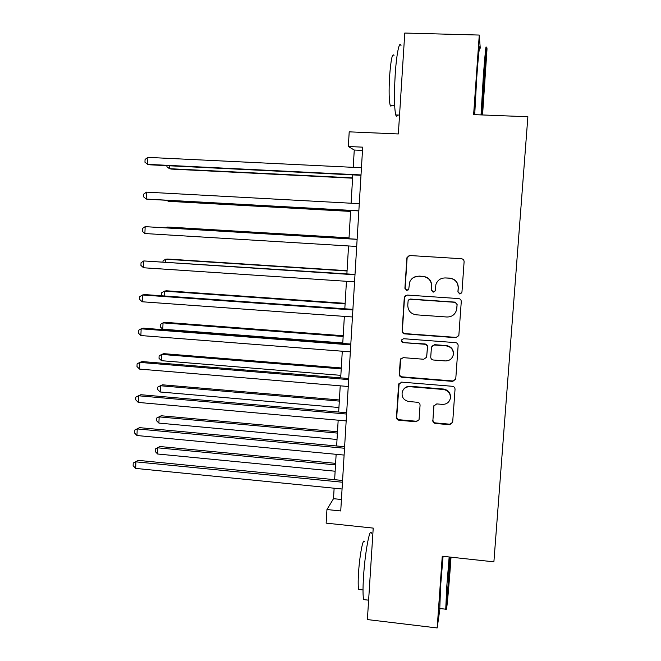 <?xml version="1.0" encoding="UTF-8"?>
<svg xmlns="http://www.w3.org/2000/svg" width="661" height="661" viewBox="0 0 661 661"><rect width="100%" height="100%" fill="white"/><g stroke="black" fill="none" stroke-linecap="round" stroke-linejoin="round"><path stroke-width="0.99" d="M459.792 294.005L461.948 292.145L464.105 261.773C464.055 260.021 463.163 259.005 461.419 258.724L409.894 255.534L407.069 257.336L406.87 258.195L404.904 288.312L406.755 290.427L408.754 289.113L409.638 282.206C411.365 278.198 414.414 276.199 418.793 276.215L423.065 276.496C428.551 277.405 431.385 280.636 431.567 286.188L431.303 290.088L433.162 292.212L435.219 290.757L435.888 284.569C437.483 280.173 440.631 277.967 445.34 277.95L449.645 278.223C455.181 279.14 458.032 282.387 458.197 287.956L457.916 291.873L459.792 294.005M445.34 277.95L449.769 278.099C455.289 279.016 458.131 282.247 458.296 287.799L458.023 291.708L459.882 293.831L461.758 292.864M409.118 255.592L407.118 258.129L405.152 288.163L406.994 290.262L408.093 290.014M413.918 277.265L419.008 276.1L423.263 276.372C428.733 277.281 431.567 280.504 431.74 286.031L431.476 289.931L433.335 292.038L434.789 291.551M432.765 420.446C432.815 422.139 433.69 423.147 435.392 423.461L449.662 424.717L452.661 422.47L455.032 389.321C454.983 387.61 454.099 386.594 452.388 386.288L401.582 382.124L398.6 384.669L396.468 417.265C396.526 418.95 397.393 419.95 399.079 420.264L416.133 421.768L419.049 419.71L420.065 405.276C420.008 403.582 419.14 402.582 417.446 402.268L408.961 401.549C403.706 400.376 401.467 397.178 402.235 391.94C403.541 388.404 406.11 386.66 409.944 386.718L443.374 389.478C448.34 390.477 450.662 393.452 450.339 398.409C449.224 402.409 446.563 404.4 442.333 404.383L436.747 403.904L433.79 406.052L432.93 419.925C432.988 421.611 433.864 422.619 435.558 422.933L449.786 424.188L452.686 422.313M480.25 48.17L479.275 35.058L404.78 33.05L398.343 133.952L349.206 131.845L348.339 146.511L362.691 147.163L340.737 510.961L326.947 509.532L326.146 523.14L373.217 528.098L367.384 619.572L437.169 627.95L439.962 608.525M479.275 35.058L473.623 114.609L527.875 116.741L493.891 561.842L442.259 556.223L437.169 627.95M455.826 337.68L458.85 335.408L461.271 301.614C461.221 299.879 460.329 298.863 458.602 298.574L407.3 295.07L404.449 296.929L404.284 297.706L402.119 330.88C402.177 332.59 403.053 333.59 404.747 333.888L455.826 337.68L458.792 335.639M458.139 345.662L455.743 379.125L452.735 381.389L401.896 377.266C400.211 376.96 399.343 375.96 399.277 374.258L400.326 359.551L403.185 357.642L423.751 359.254L426.684 357.18L427.411 347.281C427.353 345.571 426.469 344.563 424.767 344.265L403.326 342.638C401.913 342.332 401.334 341.464 401.582 340.051L403.582 338.721L455.479 342.621C457.197 342.927 458.09 343.935 458.139 345.662M334.127 488.206L333.508 498.691L326.947 509.532M348.339 146.511L354.263 150.039L353.23 167.332M352.784 174.892L351.098 203.224M350.661 210.471L348.975 238.761M348.554 245.958L346.885 273.902M346.447 281.289L344.811 308.794M344.356 316.379L342.745 343.447M342.282 351.222L340.696 377.861M340.225 385.826L338.663 412.034M338.176 420.189L336.639 445.977M336.143 454.314L334.631 479.688M362.501 150.411L354.263 150.039M341.431 499.493L333.508 498.691M405.606 295.5L404.54 297.524L402.375 330.607C402.433 332.309 403.309 333.309 404.995 333.607L455.933 337.391M457.032 304.465L455.156 302.333L410.151 299.235L408.143 300.557L407.771 305.167C407.953 310.67 410.77 313.884 416.223 314.818L446.935 317.007C451.926 316.974 455.132 314.586 456.561 309.844L457.131 304.267L455.156 302.333M408.919 299.565L410.382 299.053L455.272 302.143M456.561 309.844L456.734 308.58M457.131 304.267L456.842 308.373M400.872 358.584L399.541 373.87C399.599 375.564 400.475 376.555 402.152 376.861L452.851 380.976L455.743 379.117M426.527 357.626L427.593 346.967C427.543 345.257 426.659 344.249 424.957 343.951L403.326 342.638M402.095 339.25L401.838 339.754C401.591 341.159 402.169 342.026 403.582 342.332M445.233 360.931C449.43 360.923 452.107 358.923 453.256 354.94C453.636 349.9 451.314 346.885 446.282 345.893L434.409 344.992L431.451 347.091L430.732 356.981C430.79 358.692 431.666 359.7 433.376 360.005L445.233 360.931M453.074 355.659L453.372 354.593C453.752 349.57 451.43 346.562 446.415 345.579L446.282 345.893M431.807 346.281L434.574 344.678L446.415 345.579M433.971 405.499L432.93 419.925M450.281 398.69L450.455 397.947C450.777 393.006 448.464 390.04 443.514 389.04L443.374 389.478M403.053 390.122C404.639 387.445 407.019 386.173 410.175 386.288L443.514 389.04M399.161 383.182L396.74 416.76C396.798 418.438 397.666 419.438 399.335 419.752L416.347 421.247L419.024 419.809M169.555 165.787L169.439 168.687L171.472 169.092L352.586 178.189M166.952 165.655L166.911 166.696L169.439 168.687L352.602 177.875M361.013 174.942L147.601 164.349L147.882 157.376L361.451 167.737M360.997 175.297L149.923 164.812L147.601 164.349L144.957 162.234L145.065 159.45L147.882 157.376M168.125 200.366L168.092 201.2L170.125 201.407L350.603 211.421M166.993 200.308L168.092 201.2L350.611 211.33M349.033 237.853L169.051 227.103L167.018 227.062L166.985 227.863M349.025 237.935L167.018 227.062L165.894 227.797M347.075 270.696L167.72 259.046L165.688 259.203L165.572 262.029M347.058 270.993L165.688 259.203L163.027 260.864L162.986 261.855M358.849 210.826L146.238 199.06L146.511 192.136L359.287 203.671M358.849 210.925L148.56 199.283L146.238 199.06L143.611 196.862L143.718 194.103L146.511 192.136M357.138 239.249L145.156 226.649L357.13 239.348M144.891 233.531L142.264 231.267L142.371 228.524L145.156 226.649L144.891 233.531L356.7 246.454M355.015 274.431L143.809 260.938L354.99 274.778M143.544 267.763L140.933 265.425L141.041 262.706L143.809 260.938L143.544 267.763L354.569 281.834M345.133 303.325L166.398 290.782L164.366 291.146L164.159 295.954M345.108 303.845L164.366 291.146L161.722 292.716L161.614 295.252L162.242 295.822M352.908 309.365L144.792 294.583L142.479 294.988L352.867 309.959M142.206 301.771L139.611 299.359L139.719 296.657L142.479 294.988L142.206 301.771L352.445 316.966M482.555 114.956L486.975 49.608C487.091 42.544 485.637 56.912 484.108 78.444L481.943 114.931M481.043 114.898L483.208 78.287C484.744 56.755 486.223 42.04 486.182 48.344M484.596 86.12L483.166 100.464L485.703 66.34L484.596 86.12M397.641 115.014C396.939 116.716 396.311 116.691 395.757 114.94C394.278 108.371 394.08 95.159 395.154 75.321C396.443 54.086 399.459 39.619 401.07 45.882M391.601 105.206C391.064 106.438 390.585 106.421 390.155 105.157C389.007 100.373 388.817 90.863 389.577 76.643C390.866 59.754 392.337 52.706 393.989 55.491M474.705 114.65L476.713 78.064C478.225 56.557 479.828 41.866 479.903 48.162M482.067 111.75L481.753 114.923M449.992 557.066L446.373 608.649C446.439 613.631 448.918 586.927 450.505 564.626L451.017 557.182M445.745 609.169L446.753 586.745L449.15 556.975M449.819 569.848L447.753 591.645L450.447 558.735L449.819 569.848M365.021 599.758L363.732 599.61C362.864 596.594 362.782 589.158 363.484 577.301C364.938 552.869 369.813 526.668 371.441 533.212M359.741 589.587L358.758 589.48C358.088 587.282 357.998 581.928 358.502 573.401C359.518 555.984 363.137 537.062 364.418 541.747M439.788 608.5L440.606 586.051L443.06 556.314M343.208 335.747L165.085 322.32L163.044 322.874L162.788 329.203L342.778 342.968M343.158 336.474L163.044 322.874L160.416 324.361L160.309 326.889L162.788 329.203M341.291 367.954L163.788 353.668L161.738 354.412L161.482 360.691L340.845 375.349M341.233 368.888L161.738 354.412L159.119 355.816L159.02 358.32L161.482 360.691M339.382 399.963L162.49 384.809L160.441 385.751L160.185 391.99L338.936 407.515M339.316 401.095L160.441 385.751L157.83 387.065L157.731 389.56L160.185 391.99M350.809 344.067L143.462 328.178L141.148 328.814L350.76 344.893M140.884 335.548L138.298 333.07L138.397 330.376L141.148 328.814L140.884 335.548L350.338 351.85M348.735 378.522L142.148 361.559L139.826 362.402L348.669 379.588M139.562 369.094L136.992 366.549L137.091 363.88L139.826 362.402L139.562 369.094L348.248 386.495M346.67 412.737L140.834 394.716L138.513 395.774L346.587 414.042M138.256 402.425L135.695 399.806L135.794 397.154L138.513 395.774L138.256 402.425L346.174 420.9M337.49 431.757L161.201 415.769L159.152 416.884L158.896 423.09L337.027 439.474M337.407 433.095L159.152 416.884L156.558 418.124L161.201 415.769M158.896 423.09L156.45 420.603L156.558 418.124M344.612 446.72L139.537 427.65L137.215 428.923L344.521 448.249M136.959 435.525L134.406 432.839L134.505 430.204L137.215 428.923L136.959 435.525L344.108 455.065M134.505 430.204L139.537 427.65M335.606 463.353L159.921 446.522L157.872 447.836L157.615 454L335.135 471.227M335.515 464.89L157.872 447.836L155.285 448.984L159.921 446.522M157.615 454L155.178 451.446L155.285 448.984M342.58 480.473L138.248 460.362L135.918 461.849L342.472 482.233M135.662 468.409L133.125 465.658L133.225 463.039L135.918 461.849L135.662 468.409L342.067 489M133.225 463.039L138.248 460.362M452.851 380.976L452.735 381.389M433.897 405.961L433.732 406.449M410.175 386.288L409.944 386.718M416.347 421.247L416.133 421.768M399.335 419.752L399.079 420.264M396.74 416.76L396.468 417.265M398.864 384.248L398.6 384.669M449.786 424.188L449.662 424.717M435.558 422.933L435.392 423.461M433.955 405.565L433.79 406.052M450.455 397.947L450.339 398.409M398.98 383.628L398.715 384.049M394.642 105.322L390.155 105.157M395.757 114.94L399.55 115.088M439.449 608.467L445.481 609.169M363.013 589.967L358.758 589.48M363.732 599.61L368.615 600.18M446.373 608.649L445.481 609.384"/></g></svg>
